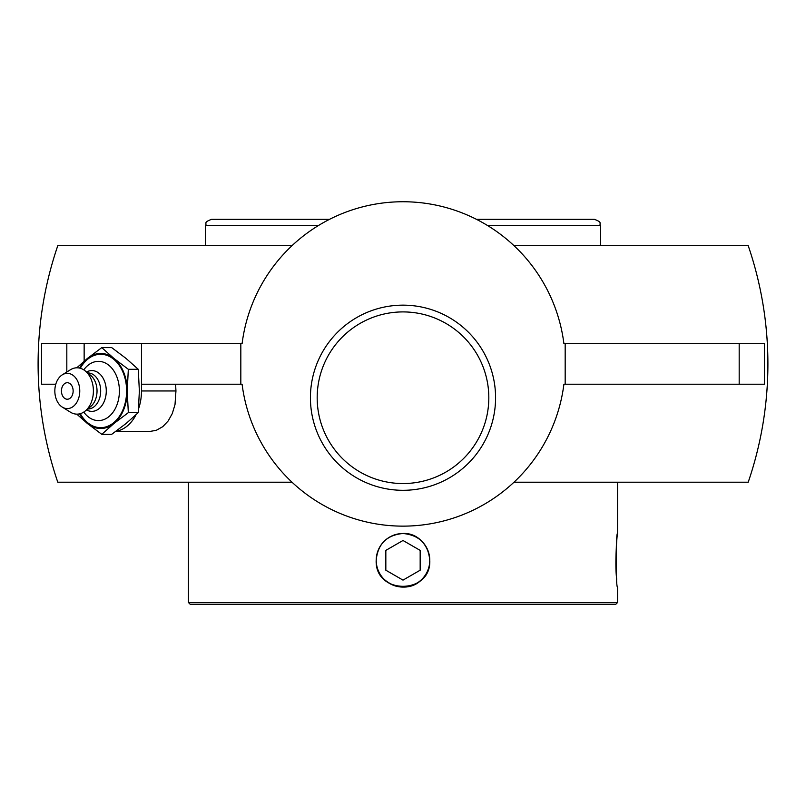 <?xml version="1.0" encoding="UTF-8"?>
<svg xmlns="http://www.w3.org/2000/svg" width="806" height="806" viewBox="0 0 806 806"><rect width="100%" height="100%" fill="white"/><g stroke="black" fill="none" stroke-linecap="round" stroke-linejoin="round"><path stroke-width="1.21" d="M317.181 397.731A85.819 85.819 0 0 1 403 311.912A85.819 85.819 0 0 1 488.819 397.731A85.819 85.819 0 0 1 403 483.55A85.819 85.819 0 0 1 317.181 397.731A85.819 85.819 0 0 0 403 483.55A85.819 85.819 0 0 0 488.819 397.731A85.819 85.819 0 0 0 403 311.912A85.819 85.819 0 0 0 317.181 397.731M495.579 397.731A92.579 92.579 0 0 0 356.715 317.554A92.579 92.579 0 0 0 356.715 477.908A92.579 92.579 0 0 0 495.579 397.731M565.177 384.21L565.177 343.668L764.461 343.668L764.461 384.21L563.908 384.21A162.177 162.177 0 0 1 242.092 384.21L141.503 384.21L141.483 343.668L141.483 390.97A40.542 28.673 90 0 1 138.612 408.652M84.146 361.179L84.146 343.668L242.092 343.668A162.177 162.177 0 0 1 563.908 343.668L565.177 343.668M240.823 343.668L240.823 384.21M175.637 384.21A362.65 256.429 90 0 0 175.95 390.97L175.013 404.572L172.282 413.569L168.172 420.954L162.752 426.686L156.273 430.323L149.432 431.522L115.631 431.522M136.013 414.788A40.542 28.673 90 0 1 115.973 431.27M292.014 482.2L57.79 482.2A364.906 364.906 0 0 1 57.79 245.689L292.014 245.689M513.986 245.689L748.21 245.689A364.906 364.906 0 0 1 748.21 482.2L513.986 482.2M55.795 384.21L41.539 384.21L41.539 343.668L84.146 343.668M67.301 382.719A8.261 5.844 90 0 1 73.054 389.55A8.261 5.844 90 0 1 69.286 398.738A8.261 5.844 90 0 1 62.233 395.081A10.931 10.931 0 0 1 62.233 386.87A8.261 5.844 90 0 1 67.301 382.719M83.764 369.863A29.61 20.936 90 0 1 106.543 363.657A29.61 20.936 90 0 1 119.399 390.97A29.61 20.936 90 0 1 106.543 418.284A29.61 20.936 90 0 1 83.764 412.078M80.298 368.271A36.693 25.943 90 0 1 109.173 356.302A36.693 25.943 90 0 1 126.623 390.97A36.693 25.943 90 0 1 109.173 425.639A36.693 25.943 90 0 1 80.298 413.669M86.554 372.009A20.392 14.417 90 0 1 106.271 390.97A20.392 14.417 90 0 1 86.554 409.942M87.703 372.946L87.935 372.946A18.024 12.745 90 0 1 100.679 390.97A18.024 12.745 90 0 1 87.935 408.995L87.703 408.995M62.264 374.85L70.394 369.773A23.173 16.382 90 0 1 85.204 370.901L90.665 375.364A18.024 12.745 90 0 1 97.032 390.97A18.024 12.745 90 0 1 90.665 406.577L85.204 411.04A23.173 16.382 90 0 1 70.394 412.168L62.264 407.09A17.621 12.463 90 0 1 54.838 390.97A17.621 12.463 90 0 1 62.264 374.85A17.621 12.463 90 0 1 79.764 390.97A17.621 12.463 90 0 1 62.264 407.09M85.204 370.901A23.173 16.382 90 0 1 93.395 390.97A23.173 16.382 90 0 1 85.204 411.04M101.778 347.618L111.712 347.618L126.089 358.458L138.259 369.299L139.367 390.97L138.259 412.652L128.325 412.652L127.227 390.97L128.325 369.299L113.948 358.458L101.778 347.618L87.401 358.458L76.792 367.798M138.259 369.299L128.325 369.299M76.792 414.143L87.401 423.493L101.778 434.323L113.948 423.493L128.325 412.652M138.259 412.652L126.089 423.493L111.712 434.323L101.778 434.323M79.623 368.1A37.55 26.548 90 0 1 87.401 358.458A37.55 26.548 90 0 1 113.948 358.458A37.55 26.548 90 0 1 127.227 390.97A37.55 26.548 90 0 1 113.948 423.493A37.55 26.548 90 0 1 87.401 423.493A37.55 26.548 90 0 1 79.623 413.851M476.417 219.333L594.375 219.333C603.029 222.486 598.918 223.292 600.389 225.337L600.389 245.689M329.583 219.333L211.625 219.333C202.971 222.486 207.082 223.292 205.611 225.337L318.793 225.337M376.18 560.301C377.772 544.01 386.709 535.073 403 533.481C425.971 532.242 439.069 563.898 421.961 579.262C406.607 596.359 374.941 583.272 376.18 560.301L376.19 560.905C375.294 594.768 430.706 594.768 429.81 560.905C428.52 544.312 419.583 535.174 403 533.481L397.257 534.106M394.829 534.751L392.552 535.597M376.573 555.737L376.19 559.485M513.885 482.29L617.547 482.29L617.547 533.481C617.205 532.242 614.575 563.898 616.711 579.262M188.544 482.2L292.115 482.29M617.547 533.481C615.724 531.819 615.724 588.773 617.547 587.121L617.547 602.525L188.453 602.525L188.453 482.29M188.453 602.525L190.166 604.238L615.834 604.238L617.547 602.525M379.807 573.691A26.779 26.779 0 0 1 389.61 537.108A26.779 26.779 0 0 1 426.193 546.911A26.779 26.779 0 0 1 416.39 583.484A26.779 26.779 0 0 1 379.807 573.691M403 580.119L385.832 570.205L385.832 550.387L403 540.483L420.168 550.387L420.168 570.205L403 580.119L420.168 570.205L420.168 550.387M403 540.483L385.832 550.387L385.832 570.205M175.95 390.97L141.483 390.97M66.817 372.009L66.817 343.668M739.183 384.21L739.183 343.668M487.207 225.337L600.389 225.337M205.611 225.337L205.611 245.689"/></g></svg>
